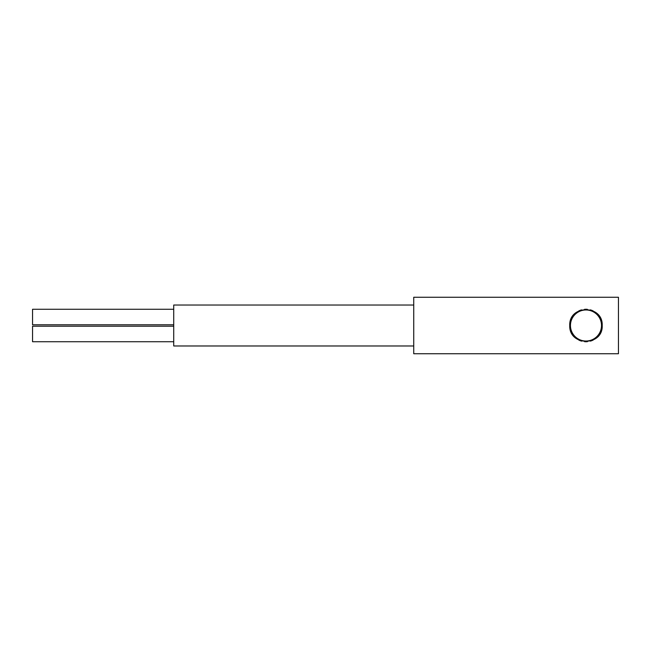 <?xml version="1.0" encoding="UTF-8"?>
<svg xmlns="http://www.w3.org/2000/svg" width="651" height="651" viewBox="0 0 651 651"><rect width="100%" height="100%" fill="white"/><g stroke="black" fill="none" stroke-linecap="round" stroke-linejoin="round"><path stroke-width="0.98" d="M413.735 297.263L413.735 353.737L618.45 353.737L618.45 297.263L413.735 297.263M413.735 345.974L173.727 345.974L173.727 305.026L413.735 305.026M173.727 341.734L32.55 341.734L32.55 326.208L173.727 326.208M173.727 324.792L32.55 324.792L32.55 309.266L173.727 309.266M601.939 328.478A16.234 16.234 0 0 0 602.216 325.5C603.119 346.438 568.917 346.535 569.739 325.5C568.836 304.562 603.038 304.465 602.216 325.5A16.234 16.234 0 0 0 601.939 322.522M601.101 319.584A16.234 16.234 0 0 0 599.742 316.891M597.927 314.506A16.234 16.234 0 0 0 595.714 312.504M593.142 310.926A16.234 16.234 0 0 0 590.311 309.852M587.373 309.323A16.234 16.234 0 0 0 584.517 309.331M581.571 309.876A16.234 16.234 0 0 0 578.755 310.958M576.2 312.545A16.234 16.234 0 0 0 573.995 314.539M572.196 316.915A16.234 16.234 0 0 0 570.854 319.592M570.016 322.522A16.234 16.234 0 0 0 570.016 328.478M570.854 331.416A16.234 16.234 0 0 0 572.213 334.109M574.027 336.494A16.234 16.234 0 0 0 576.249 338.496M578.82 340.074A16.234 16.234 0 0 0 581.644 341.148M584.582 341.677A16.234 16.234 0 0 0 587.438 341.669M590.384 341.124A16.234 16.234 0 0 0 593.199 340.042M595.763 338.455A16.234 16.234 0 0 0 597.96 336.461M599.758 334.085A16.234 16.234 0 0 0 601.101 331.408M601.508 325.5A15.526 15.526 0 0 1 585.981 341.026A15.526 15.526 0 0 1 570.447 325.5A15.526 15.526 0 0 1 585.981 309.974A15.526 15.526 0 0 1 601.508 325.5A15.526 15.526 0 0 0 585.981 309.974A15.526 15.526 0 0 0 570.447 325.5A15.526 15.526 0 0 0 585.981 341.026A15.526 15.526 0 0 0 601.508 325.5"/></g></svg>
